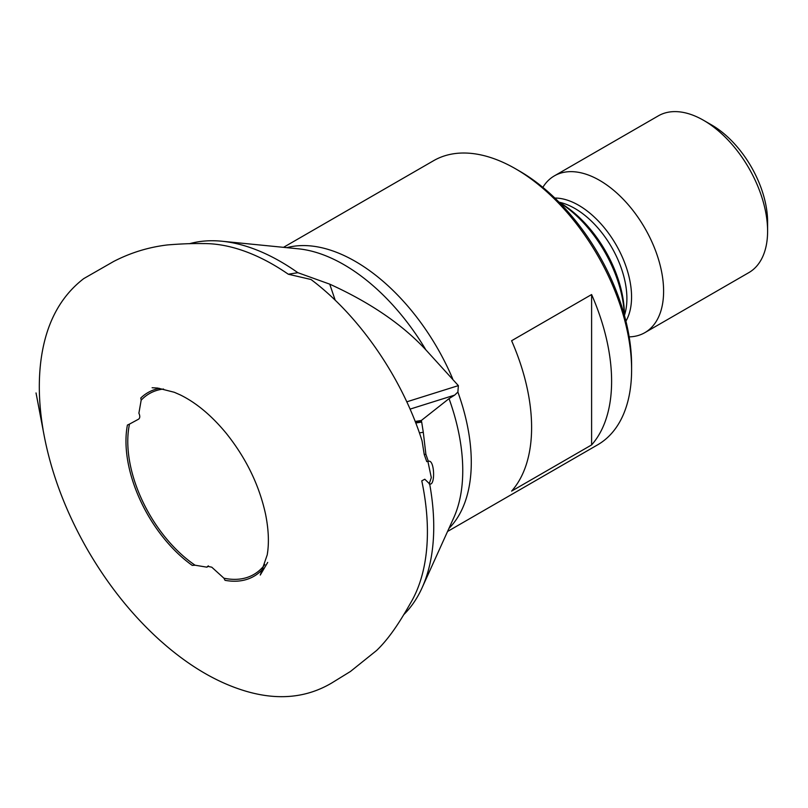 <?xml version="1.0" encoding="UTF-8"?>
<svg xmlns="http://www.w3.org/2000/svg" width="808" height="808" viewBox="0 0 808 808"><rect width="100%" height="100%" fill="white"/><g stroke="black" fill="none" stroke-linecap="round" stroke-linejoin="round"><path stroke-width="1.21" d="M415.171 421.453L421.342 420.473L421.554 421.675L415.625 422.624M419.403 432.886L423.291 432.27L425.877 454.248L424.23 454.51L422.049 440.794C402.273 378.144 359.429 315.756 311.019 279.507L288.305 274.225A218.18 125.967 -120 0 0 203.05 243.582C192.779 243.38 180.911 243.834 167.458 244.935C148.611 247.167 130.694 252.672 113.686 261.449L83.739 278.609C58.913 297.708 44.47 326.543 40.4 365.105C38.33 385.163 39.218 406.616 43.056 429.452L36.027 392.941L43.975 434.674C51.278 473.236 65.6 511.242 86.931 548.713C107.646 584.649 132.169 615.363 160.509 640.845L166.731 646.249C193.031 668.489 219.614 683.528 246.46 691.365C278.194 700.576 306.565 697.819 331.583 683.083L350.44 671.478L376.619 650.47C391.274 636.441 402.707 616.756 410.575 603.031A218.18 125.967 -120 0 0 421.938 481.608A218.18 125.967 -120 0 0 421.776 480.841L424.796 479.225L421.776 480.841M428.513 461.338L426.755 461.62L424.23 454.51M425.877 454.248L428.351 461.368C434.573 458.641 435.552 486.143 429.664 483.952L424.796 479.225M430.24 483.972L429.664 483.952A216.574 125.038 -120 0 1 422.089 587.78A216.574 125.038 -120 0 1 403.758 614.646L403.626 614.757M429.159 483.881L431.321 477.639L428.099 462.398M415.767 422.998L421.685 422.059L423.291 432.27M624.402 315.342L624.402 314.777A91.637 52.904 -120 0 0 559.601 202.535L559.116 202.252M559.277 202.414A96.162 55.52 60 0 1 624.342 315.12M406.767 401.829L458.368 385.618L425.887 349.894C402.495 324.604 370.438 302.687 329.735 284.153L297.849 272.69L288.305 274.225M297.849 272.69A216.574 125.038 -120 0 0 222.018 241.238A216.574 125.038 -120 0 0 189.375 243.743M421.342 420.473L449.036 398.627L454.682 395.102L410.06 409.121M410.252 603.586A218.18 125.967 -120 0 0 410.575 603.031M458.368 385.618L457.884 392.062L454.682 395.102M447.551 531.472L597.627 444.834A164.044 94.708 -120 0 0 631.604 369.731A164.044 94.708 -120 0 0 515.605 168.822A164.044 94.708 -120 0 0 433.583 160.701L283.507 247.339M511.605 340.734A164.044 94.708 60 0 1 511.605 491.113L591.607 444.925A164.044 94.708 -120 0 0 591.607 294.546L511.605 340.734M631.604 369.731L631.604 365.115A158.388 91.445 -120 0 0 519.605 171.134L515.605 168.822M629.169 336.875A90.506 52.257 -120 0 0 644.855 332.654A90.506 52.257 -120 0 0 644.855 228.139A90.506 52.257 -120 0 0 554.349 175.881A90.506 52.257 -120 0 0 542.845 187.365M644.855 332.654L748.854 272.609A90.506 52.257 -120 0 0 767.6 231.179A90.506 52.257 -120 0 0 703.606 120.331A90.506 52.257 -120 0 0 658.348 115.847L554.349 175.881M767.6 231.179L767.6 221.937A79.194 45.723 -120 0 0 711.606 124.947L703.606 120.331M591.607 444.925L591.607 294.546M208.434 565.883L206.979 567.186L207.565 566.327L211.757 567.176L223.917 578.195L225.038 580.326A106.04 61.226 -120 0 0 263.549 568.226M127.412 425.069A106.04 61.226 -120 0 0 192.254 565.398L195.112 565.226A104.414 60.287 -120 0 1 129.502 424.089L127.412 425.069M159.428 388.365A106.04 61.226 -120 0 0 140.804 398.011L141.168 400.192L138.895 413.181C140.158 416.07 140.057 418.059 138.582 419.17L129.502 424.089M206.979 567.186L195.112 565.226M223.917 578.195A104.414 60.287 -120 0 0 264.873 564.529M163.539 389.022A104.414 60.287 -120 0 0 141.168 400.192M329.735 284.153L335.199 300.243M425.887 349.894A168.135 97.071 -120 0 0 298.384 248.814L222.018 241.238M452.621 378.649A164.044 94.708 -120 0 0 286.82 247.672M422.089 587.78L453.712 517.857A168.135 97.071 -120 0 0 449.036 398.627M448.925 528.442A164.044 94.708 -120 0 0 457.884 392.062M624.422 315.423A73.538 42.46 -120 0 0 611.666 247.298A73.538 42.46 -120 0 0 559.055 202.192M625.917 321.14A74.851 43.218 -120 0 0 616.06 244.763A74.851 43.218 -120 0 0 554.844 198.051M152.116 387.739L157.621 388.052L174.326 392.284L180.214 394.88C196.162 402.697 211.444 415.443 226.068 433.098C245.986 457.964 259.136 484.911 265.509 513.949C268.519 528.886 269.165 542.097 267.438 553.551L267.751 551.258M267.812 550.702L267.246 554.773L260.267 575.064L267.69 562.429"/></g></svg>
